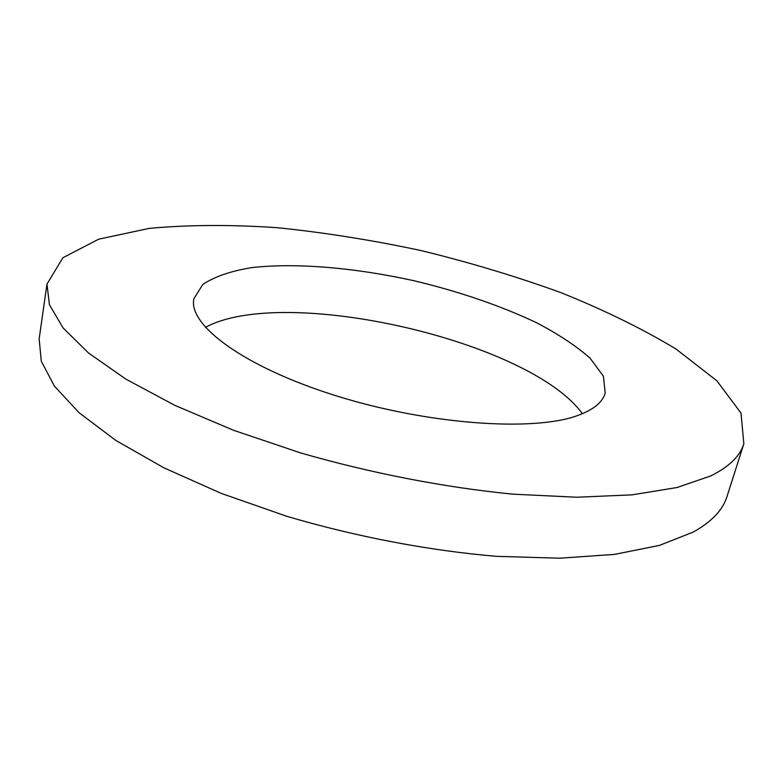 <?xml version="1.0" encoding="UTF-8"?>
<svg xmlns="http://www.w3.org/2000/svg" width="783" height="783" viewBox="0 0 783 783"><rect width="100%" height="100%" fill="white"/><g stroke="black" fill="none" stroke-linecap="round" stroke-linejoin="round"><path stroke-width="1.17" d="M710.729 475.937L677.07 487.506L632.116 494.846L576.826 497.234L513.051 494.171C444.666 487.496 370.574 473.138 300.153 452.77L233.628 430.307L174.756 405.32L125.877 379.119L88.44 352.937L63.022 327.852L49.437 304.714L46.96 284.131L62.904 257.724L98.668 239.197L149.21 228.391C188.556 224.77 231.367 224.545 277.662 227.726C324.945 232.61 372.845 240.244 421.352 250.629C469.546 262.393 515.997 276.37 560.687 292.548C603.752 309.833 642.207 328.664 676.052 349.052L716.846 380.783L740.982 413.033L743.85 443.736C740.082 456.127 729.042 466.854 710.729 475.937M743.85 443.736L727.055 496.412C722.915 509.958 711.61 521.86 693.131 532.117L659.364 545.418L614.538 554.384L559.659 558.21L496.549 556.331C428.976 550.635 356.001 536.756 286.774 516.291L221.423 493.456L163.667 467.705L115.776 440.389L79.171 412.807L54.399 386.107L41.303 361.237L39.15 338.863L46.96 284.131M577.316 415.646C532.812 431.913 427.224 424.474 335.525 395.601C243.65 366.836 187.989 324.984 193.861 298.783L202.777 284.474C214.317 276.751 230.486 271.153 251.274 267.678C295.798 262.53 355.257 267.708 414.432 280.843C459.455 291.638 500.004 305.517 536.091 322.498C558.21 334.038 576.229 345.949 590.128 358.213L603.409 376.231L605.21 392.988C602.656 402.345 593.357 409.891 577.316 415.646M205.381 327.372C284.395 284.503 529.915 340.732 582.395 413.718"/></g></svg>
